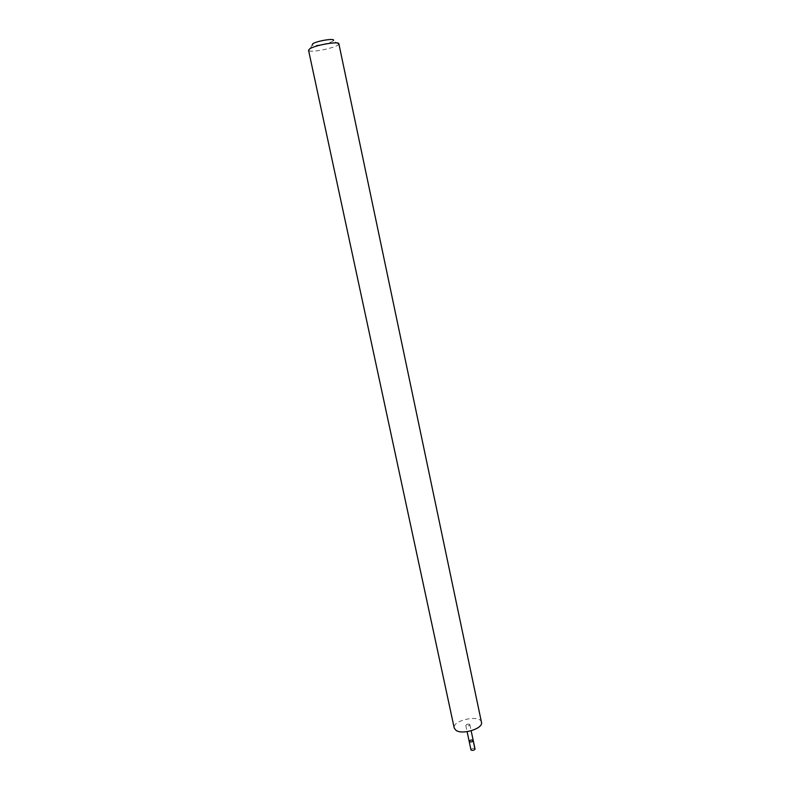 <?xml version="1.0" encoding="UTF-8"?>
<svg xmlns="http://www.w3.org/2000/svg" width="790" height="790" viewBox="0 0 790 790"><rect width="100%" height="100%" fill="white"/><g stroke="black" fill="none" stroke-linecap="round" stroke-linejoin="round"><path stroke-width="0.59" stroke-dasharray="3.95 2.96" d="M475.027 748.93L474.75 748.564C472.835 748.11 471.571 748.525 470.959 749.789M469.576 724.321C467.69 723.917 466.436 724.321 465.824 725.526L466.09 725.872C467.976 726.277 469.23 725.882 469.853 724.667L469.576 724.321M469.181 741.425C469.803 740.181 471.057 739.766 472.963 740.2L473.24 740.566M481.466 722.267C480.379 714.229 451.949 720.273 454.23 728.054M338.871 43.796L338.732 44.289C337.152 47.509 311.615 52.94 308.87 50.639L308.544 50.244M338.732 44.289L333.439 40.527C332.383 42.858 314.084 46.748 312.168 45.04L308.87 50.639M474.997 749.236L473.23 750.5M465.824 725.526L467.117 731.668M469.853 724.667L471.156 730.809"/><path stroke-width="1.19" d="M472.963 740.2L473.24 740.566C472.144 742.067 470.8 742.353 469.181 741.425C469.803 740.181 471.057 739.766 472.963 740.2M470.959 749.789L471.235 750.154C473.151 750.609 474.415 750.204 475.027 748.93L473.24 740.566C472.144 742.067 470.8 742.353 469.181 741.425L470.959 749.789M455.978 730.325C462.397 735.174 483.559 728.439 481.466 722.267L338.871 43.796C339.167 40.952 314.864 45.178 309.65 48.901L308.544 50.244L454.23 728.054L455.978 730.325M312.168 45.04L312.751 43.776C316.859 40.833 335.691 37.89 333.439 40.527M473.21 740.872L474.997 749.236M467.117 731.668L469.181 741.425M471.156 730.809L473.24 740.566"/></g></svg>
